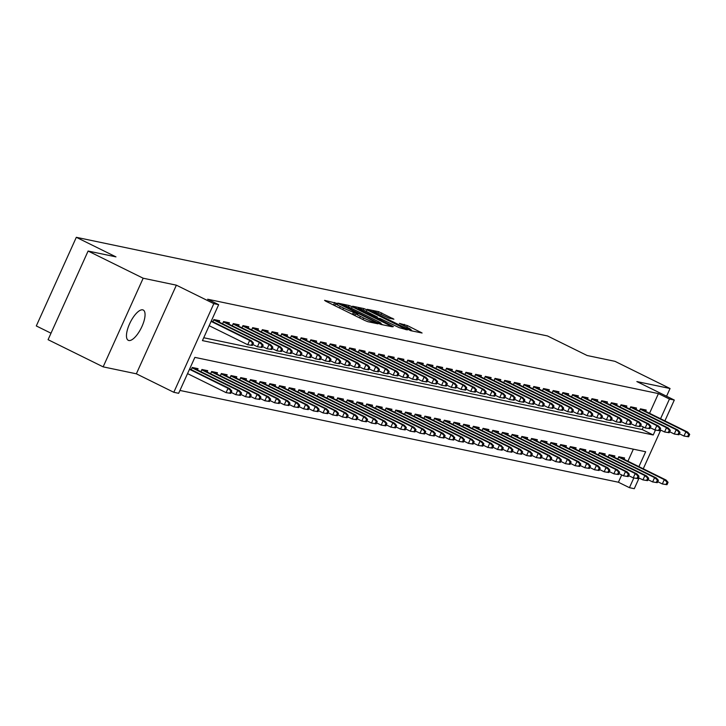 <?xml version="1.0" encoding="UTF-8"?>
<svg xmlns="http://www.w3.org/2000/svg" width="726" height="726" viewBox="0 0 726 726"><rect width="100%" height="100%" fill="white"/><g stroke="black" fill="none" stroke-linecap="round" stroke-linejoin="round"><path stroke-width="1.09" d="M336.855 303.35L324.558 300.346L325.774 301.217L364.688 320.42L367.81 321.691L377.919 323.805L373.581 322.035A8.285 0.726 24.3 0 1 363.617 317.988L360.377 316.382A8.285 0.726 24.3 0 1 355.867 313.614A8.285 0.726 24.3 0 1 356.502 313.605L357.945 313.877L356.956 313.269L353.471 312.116A8.285 0.726 24.3 0 1 343.507 308.06L340.267 306.463A8.285 0.726 24.3 0 1 335.757 303.686A8.285 0.726 24.3 0 1 336.392 303.686L337.835 303.958L336.855 303.35M334.995 305.383L332.835 304.702M355.096 315.302L352.945 314.621M142.686 309.848A16.889 6.162 116.3 0 0 129.89 323.161A16.889 6.162 116.3 0 0 128.293 340.322A16.889 6.162 116.3 0 0 128.838 340.512A16.889 6.162 116.3 0 0 141.634 327.19A16.889 6.162 116.3 0 0 143.24 310.038A16.889 6.162 116.3 0 0 142.686 309.848M393.9 319.195L378.654 311.672L367.229 309.321L410.671 330.666L422.096 333.007L407.504 325.638L399.382 323.36L407.331 327.462A6.924 0.608 24.3 0 1 411.107 329.776A6.924 0.608 24.3 0 1 402.24 326.391L376.622 313.75A6.924 0.608 24.3 0 1 372.855 311.427A6.924 0.608 24.3 0 1 381.713 314.812L389.1 318.188L393.9 319.195M649.543 413.294L658.437 393.601L669.454 399.037L674.3 400.053L664.898 420.871M88.1 251.042L143.176 278.221L103.146 366.857L48.079 339.686L88.1 251.042L115.969 256.877L76.321 237.311L547.468 335.938L587.116 355.504L614.986 361.339L670.053 388.519L636.856 381.567L674.3 400.053M103.146 366.857L136.352 373.808L176.373 285.173L143.176 278.221M176.373 285.173L213.825 303.649L218.671 304.666L202.445 340.603L653.228 434.974L655.442 430.073M658.437 393.601L207.654 299.23L218.671 304.666M352.183 306.744L349.061 305.474L337.835 303.123L339.051 303.994L377.965 323.197L381.077 324.468L392.503 326.818L352.183 306.744L351.466 308.323M352.636 306.227L363.862 308.577L366.975 309.839L407.304 329.913L399.182 327.644L380.288 318.587L376.903 317.924L378.31 318.787L393.41 326.618L352.564 306.372M666.568 396.233L670.053 388.519M219.098 322.072L219.688 320.756L213.871 319.54L212.872 321.754M228.79 324.105L229.38 322.789L223.563 321.573L222.564 323.787M238.482 326.128L239.072 324.821L233.264 323.596L232.256 325.811M248.174 328.161L248.773 326.845L242.956 325.629L241.958 327.843M257.875 330.185L258.465 328.878L252.648 327.662L251.65 329.876M267.567 332.218L268.157 330.911L262.34 329.686L261.342 331.9M277.259 334.25L277.849 332.935L272.032 331.718L271.034 333.933M286.951 336.274L287.55 334.967L281.733 333.751L280.735 335.957M296.653 338.307L297.243 336.991L291.425 335.775L290.427 337.989M306.345 340.34L306.935 339.024L301.118 337.808L300.119 340.022M316.037 342.363L316.627 341.057L310.81 339.841L309.811 342.046M325.729 344.396L326.328 343.08L320.511 341.864L319.513 344.079M335.43 346.42L336.02 345.113L330.203 343.897L329.205 346.111M345.122 348.453L345.712 347.146L339.895 345.921L338.897 348.135M354.814 350.486L355.404 349.17L349.587 347.954L348.589 350.168M364.506 352.509L365.105 351.202L359.288 349.986L358.29 352.192M374.208 354.542L374.798 353.226L368.98 352.01L367.982 354.224M383.9 356.575L384.49 355.259L378.673 354.043L377.674 356.257M393.592 358.599L394.182 357.292L388.365 356.076L387.366 358.281M403.284 360.631L403.883 359.316L398.066 358.1L397.058 360.314M412.985 362.664L413.575 361.348L407.758 360.132L406.76 362.347M422.677 364.688L423.267 363.381L417.45 362.156L416.452 364.37M432.369 366.721L432.959 365.405L427.142 364.189L426.144 366.403M442.061 368.744L442.651 367.438L436.843 366.222L435.836 368.436M451.753 370.777L452.352 369.47L446.535 368.245L445.537 370.46M461.455 372.81L462.045 371.494L456.227 370.278L455.229 372.492M471.147 374.834L471.737 373.527L465.92 372.311L464.921 374.516M480.839 376.867L481.429 375.551L475.612 374.335L474.613 376.549M490.531 378.899L491.13 377.584L485.313 376.367L484.315 378.582M500.232 380.923L500.822 379.616L495.005 378.4L494.007 380.605M509.924 382.956L510.514 381.64L504.697 380.424L503.699 382.638M519.616 384.98L520.206 383.673L514.389 382.457L513.391 384.671M529.308 387.012L529.907 385.706L524.09 384.481L523.092 386.695M539.01 389.045L539.6 387.729L533.782 386.513L532.784 388.728M548.702 391.069L549.292 389.762L543.475 388.546L542.476 390.751M558.394 393.102L558.984 391.786L553.167 390.57L552.168 392.784M568.086 395.135L568.685 393.819L562.868 392.603L561.87 394.817M577.787 397.158L578.377 395.851L572.56 394.635L571.562 396.841M587.479 399.191L588.069 397.875L582.252 396.659L581.254 398.873M597.171 401.224L597.761 399.908L591.944 398.692L590.946 400.906M606.863 403.248L607.462 401.941L601.645 400.716L600.638 402.93M616.565 405.28L617.154 403.965L611.337 402.748L610.339 404.963M626.257 407.304L626.847 405.997L621.029 404.781L620.031 406.996M635.949 409.337L636.539 408.03L630.722 406.805L629.723 409.019M203.734 337.744L642.211 429.538L643.345 427.024M639.415 411.052L640.423 408.838L646.231 410.054L645.641 411.37M179.939 390.443L618.416 482.236L621.719 474.94M627.917 461.21L633.353 449.167M191.237 369.67L192.236 367.456L198.053 368.672L197.463 369.988M200.93 371.694L201.928 369.489L207.745 370.705L207.155 372.011M210.631 373.727L211.629 371.512L217.446 372.728L216.847 374.044M220.323 375.759L221.321 373.545L227.138 374.761L226.548 376.077M230.015 377.783L231.013 375.569L236.83 376.794L236.24 378.101M239.707 379.816L240.705 377.602L246.522 378.818L245.933 380.134M249.399 381.849L250.406 379.634L256.224 380.851L255.625 382.157M259.1 383.873L260.099 381.658L265.916 382.883L265.326 384.19M268.792 385.905L269.791 383.691L275.608 384.907L275.018 386.223M278.485 387.929L279.483 385.724L285.3 386.94L284.71 388.247M288.177 389.962L289.184 387.748L294.992 388.964L294.402 390.279M297.878 391.995L298.876 389.78L304.693 390.996L304.094 392.312M307.57 394.018L308.568 391.813L314.385 393.029L313.795 394.336M317.262 396.051L318.26 393.837L324.077 395.053L323.487 396.369M326.954 398.084L327.952 395.87L333.769 397.086L333.18 398.402M336.655 400.108L337.654 397.893L343.471 399.118L342.872 400.425M346.347 402.14L347.346 399.926L353.163 401.142L352.573 402.458M356.039 404.173L357.038 401.959L362.855 403.175L362.265 404.482M365.732 406.197L366.73 403.983L372.547 405.208L371.957 406.515M375.433 408.23L376.431 406.015L382.248 407.232L381.649 408.547M385.125 410.254L386.123 408.048L391.94 409.264L391.35 410.571M394.817 412.286L395.815 410.072L401.632 411.288L401.042 412.604M404.509 414.319L405.507 412.105L411.324 413.321L410.735 414.637M414.21 416.343L415.208 414.129L421.026 415.354L420.427 416.66M423.902 418.376L424.901 416.161L430.718 417.377L430.128 418.693M433.594 420.408L434.593 418.194L440.41 419.41L439.82 420.717M443.287 422.432L444.285 420.218L450.102 421.443L449.512 422.75M452.988 424.465L453.986 422.251L459.803 423.467L459.204 424.783M462.68 426.489L463.678 424.283L469.495 425.5L468.905 426.806M472.372 428.522L473.37 426.307L479.187 427.523L478.597 428.839M482.064 430.554L483.062 428.34L488.879 429.556L488.289 430.872M491.756 432.578L492.763 430.373L498.571 431.589L497.982 432.896M501.457 434.611L502.456 432.397L508.273 433.613L507.674 434.928M511.149 436.644L512.148 434.429L517.965 435.645L517.375 436.952M520.841 438.667L521.84 436.453L527.657 437.678L527.067 438.985M530.534 440.7L531.532 438.486L537.349 439.702L536.759 441.018M540.235 442.724L541.233 440.519L547.05 441.735L546.451 443.041M549.927 444.757L550.925 442.542L556.742 443.758L556.152 445.074M559.619 446.789L560.617 444.575L566.434 445.791L565.844 447.107M569.311 448.813L570.309 446.608L576.126 447.824L575.537 449.131M579.012 450.846L580.01 448.632L585.828 449.848L585.229 451.164M588.704 452.879L589.703 450.665L595.52 451.881L594.93 453.196M598.396 454.903L599.395 452.688L605.212 453.913L604.622 455.22M608.089 456.935L609.087 454.721L614.904 455.937L614.314 457.253M617.79 458.968L618.788 456.754L624.605 457.97L624.006 459.277M76.321 237.311L36.3 325.947L51.002 333.207M639.098 478.007L634.279 488.689L629.433 487.672L633.807 477.989M618.416 482.236L629.433 487.672M638.925 466.646L645.659 451.744L194.877 357.373L178.65 393.31L173.804 392.294L213.825 303.649M136.352 373.808L173.804 392.294M660.733 430.091L643.263 468.787M660.56 418.73L669.454 399.037M642.211 429.538L653.228 434.974M382.947 324.858L380.941 323.869M341.91 304.838L376.921 322.308L380.478 323.478A8.285 0.726 24.3 0 0 381.114 323.478A8.285 0.726 24.3 0 0 376.603 320.701L353.253 309.176A8.285 0.726 24.3 0 0 343.289 305.129L341.91 304.838M377.148 317.788L377.638 318.033M367.02 311.772A6.924 0.608 24.3 0 0 358.163 308.387A6.924 0.608 24.3 0 0 361.929 310.701L374.071 316.427L377.456 317.09L367.02 311.772M412.54 331.056L410.898 330.239M230.741 393.374L231.821 390.978L230.859 390.779L229.77 393.174L230.741 393.374L226.085 392.639L228.037 388.319L229.779 388.691L189.667 368.899M230.859 390.779L228.037 388.319L189.486 369.298M229.77 393.174L226.085 392.639L187.544 373.609M229.779 388.691L231.821 390.978M252.376 345.458L253.456 343.062L252.485 342.863L251.405 345.258L252.376 345.458L247.72 344.723L249.671 340.412L211.121 321.382M251.405 345.258L247.72 344.723L209.17 325.702M252.485 342.863L249.671 340.412L251.414 340.775L211.302 320.983M253.456 343.062L251.414 340.775M240.433 395.407L241.522 393.011L240.551 392.802L239.471 395.198L240.433 395.407L235.787 394.663L237.729 390.352L239.471 390.715L192.408 367.492M240.551 392.802L237.729 390.352L192.072 367.819M239.471 395.198L235.787 394.663L231.186 392.394M239.471 390.715L241.522 393.011M250.134 397.431L251.214 395.035L250.243 394.835L249.163 397.231L250.134 397.431L245.479 396.695L247.421 392.385L249.172 392.748L202.1 369.525M250.243 394.835L247.421 392.385L201.764 369.852M249.163 397.231L245.479 396.695L240.878 394.427M249.172 392.748L251.214 395.035M259.826 399.463L260.906 397.068L259.935 396.868L258.855 399.264L259.826 399.463L255.171 398.728L257.122 394.409L258.864 394.781L211.801 371.549M259.935 396.868L257.122 394.409L211.457 371.875M258.855 399.264L255.171 398.728L250.57 396.45M258.864 394.781L260.906 397.068M269.518 401.496L270.598 399.1L269.636 398.892L268.547 401.287L269.518 401.496L264.863 400.752L266.814 396.441L268.556 396.804L221.494 373.581M269.636 398.892L266.814 396.441L221.158 373.908M268.547 401.287L264.863 400.752L260.271 398.483M268.556 396.804L270.598 399.1M262.068 347.491L263.157 345.095L262.186 344.895L261.097 347.291L262.068 347.491L257.421 346.756L259.363 342.436L213.707 319.903M261.097 347.291L257.421 346.756L252.82 344.478M262.186 344.895L259.363 342.436L261.106 342.808L214.043 319.576M263.157 345.095L261.106 342.808M271.769 349.524L272.849 347.128L271.878 346.919L270.798 349.315L271.769 349.524L267.114 348.779L269.056 344.469L223.399 321.936M270.798 349.315L267.114 348.779L262.513 346.511M271.878 346.919L269.056 344.469L270.807 344.832L223.735 321.609M272.849 347.128L270.807 344.832M281.461 351.547L282.541 349.152L281.57 348.952L280.49 351.348L281.461 351.547L276.806 350.812L278.757 346.502L233.091 323.968M280.49 351.348L276.806 350.812L272.205 348.544M281.57 348.952L278.757 346.502L280.499 346.865L233.436 323.633M282.541 349.152L280.499 346.865M291.153 353.58L292.233 351.184L291.262 350.985L290.182 353.38L291.153 353.58L286.498 352.836L288.449 348.525L242.793 325.992M290.182 353.38L286.498 352.836L281.906 350.567M291.262 350.985L288.449 348.525L290.191 348.897L243.128 325.665M292.233 351.184L290.191 348.897M279.211 403.52L280.3 401.124L279.329 400.924L278.249 403.32L279.211 403.52L274.564 402.785L276.506 398.474L278.249 398.837L231.186 375.605M279.329 400.924L276.506 398.474L230.85 375.941M278.249 403.32L274.564 402.785L269.963 400.516M278.249 398.837L280.3 401.124M300.845 355.613L301.925 353.217L300.963 353.008L299.874 355.404L300.845 355.613L296.19 354.869L298.141 350.558L252.485 328.025M299.874 355.404L296.19 354.869L291.598 352.6M300.963 353.008L298.141 350.558L299.883 350.921L252.82 327.698M301.925 353.217L299.883 350.921M288.912 405.553L289.992 403.157L289.021 402.957L287.941 405.353L288.912 405.553L284.256 404.809L286.198 400.498L287.95 400.87L240.878 377.638M289.021 402.957L286.198 400.498L240.542 377.965M287.941 405.353L284.256 404.809L279.655 402.54M287.95 400.87L289.992 403.157M310.546 357.637L311.626 355.241L310.655 355.041L309.575 357.437L310.546 357.637L305.891 356.902L307.833 352.591L262.177 330.058M309.575 357.437L305.891 356.902L301.29 354.633M310.655 355.041L307.833 352.591L309.585 352.954L262.513 329.722M311.626 355.241L309.585 352.954M298.604 407.585L299.684 405.19L298.713 404.981L297.633 407.377L298.604 407.585L293.948 406.841L295.899 402.531L297.642 402.894L250.579 379.671M298.713 404.981L295.899 402.531L250.234 379.997M297.633 407.377L293.948 406.841L289.347 404.573M297.642 402.894L299.684 405.19M320.239 359.669L321.319 357.274L320.347 357.065L319.268 359.461L320.239 359.669L315.583 358.925L317.534 354.615L271.869 332.081M319.268 359.461L315.583 358.925L310.982 356.657M320.347 357.065L317.534 354.615L319.277 354.978L272.205 331.755M321.319 357.274L319.277 354.978M308.296 409.609L309.376 407.213L308.405 407.014L307.325 409.41L308.296 409.609L303.64 408.874L305.592 404.563L307.334 404.926L260.271 381.695M308.405 407.014L305.592 404.563L259.935 382.03M307.325 409.41L303.64 408.874L299.048 406.605M307.334 404.926L309.376 407.213M329.931 361.693L331.011 359.297L330.04 359.098L328.96 361.494L329.931 361.693L325.275 360.958L327.226 356.647L281.57 334.114M328.96 361.494L325.275 360.958L320.674 358.689M330.04 359.098L327.226 356.647L328.969 357.01L281.906 333.788M331.011 359.297L328.969 357.01M317.988 411.642L319.077 409.246L318.106 409.037L317.026 411.433L317.988 411.642L313.342 410.898L315.284 406.587L317.026 406.95L269.963 383.727M318.106 409.037L315.284 406.587L269.627 384.054M317.026 411.433L313.342 410.898L308.741 408.629M317.026 406.95L319.077 409.246M327.689 413.666L328.769 411.27L327.798 411.07L326.718 413.466L327.689 413.666L323.034 412.931L324.976 408.62L326.727 408.983L279.655 385.76M327.798 411.07L324.976 408.62L279.319 386.087M326.718 413.466L323.034 412.931L318.433 410.662M326.727 408.983L328.769 411.27M337.381 415.699L338.461 413.303L337.49 413.103L336.41 415.499L337.381 415.699L332.726 414.963L334.677 410.644L336.419 411.016L289.356 387.784M337.49 413.103L334.677 410.644L289.012 388.12M336.41 415.499L332.726 414.963L328.125 412.695M336.419 411.016L338.461 413.303M347.073 417.731L348.153 415.336L347.182 415.127L346.102 417.523L347.073 417.731L342.418 416.987L344.369 412.677L346.111 413.04L299.048 389.817M347.182 415.127L344.369 412.677L298.713 390.143M346.102 417.523L342.418 416.987L337.826 414.718M346.111 413.04L348.153 415.336M356.765 419.755L357.845 417.359L356.883 417.16L355.794 419.555L356.765 419.755L352.11 419.02L354.061 414.709L355.804 415.072L308.741 391.849M356.883 417.16L354.061 414.709L308.405 392.176M355.794 419.555L352.11 419.02L347.518 416.751M355.804 415.072L357.845 417.359M366.467 421.788L367.547 419.392L366.576 419.192L365.496 421.588L366.467 421.788L361.811 421.053L363.753 416.733L365.505 417.105L318.433 393.873M366.576 419.192L363.753 416.733L318.097 394.2M365.496 421.588L361.811 421.053L357.21 418.775M365.505 417.105L367.547 419.392M376.159 423.821L377.239 421.425L376.268 421.216L375.188 423.612L376.159 423.821L371.503 423.076L373.454 418.766L375.197 419.129L328.125 395.906M376.268 421.216L373.454 418.766L327.789 396.233M375.188 423.612L371.503 423.076L366.902 420.808M375.197 419.129L377.239 421.425M385.851 425.844L386.931 423.449L385.96 423.249L384.88 425.645L385.851 425.844L381.195 425.109L383.147 420.799L384.889 421.162L337.826 397.93M385.96 423.249L383.147 420.799L337.49 398.265M384.88 425.645L381.195 425.109L376.594 422.841M384.889 421.162L386.931 423.449M395.543 427.877L396.623 425.481L395.661 425.273L394.572 427.668L395.543 427.877L390.887 427.133L392.839 422.822L394.581 423.185L347.518 399.962M395.661 425.273L392.839 422.822L347.182 400.289M394.572 427.668L390.887 427.133L386.296 424.864M394.581 423.185L396.623 425.481M405.235 429.901L406.324 427.505L405.353 427.305L404.273 429.701L405.235 429.901L400.589 429.166L402.531 424.855L404.282 425.218L357.21 401.995M405.353 427.305L402.531 424.855L356.874 402.322M404.273 429.701L400.589 429.166L395.988 426.897M404.282 425.218L406.324 427.505M414.936 431.934L416.016 429.538L415.045 429.338L413.965 431.734L414.936 431.934L410.281 431.199L412.223 426.879L413.974 427.251L366.902 404.019M415.045 429.338L412.223 426.879L366.566 404.355M413.965 431.734L410.281 431.199L405.68 428.93M413.974 427.251L416.016 429.538M424.628 433.966L425.708 431.571L424.737 431.362L423.657 433.758L424.628 433.966L419.973 433.222L421.924 428.912L423.666 429.275L376.603 406.052M424.737 431.362L421.924 428.912L376.268 406.378M423.657 433.758L419.973 433.222L415.372 430.954M423.666 429.275L425.708 431.571M339.623 363.726L340.703 361.33L339.741 361.131L338.652 363.526L339.623 363.726L334.967 362.991L336.918 358.671L291.262 336.147M338.652 363.526L334.967 362.991L330.375 360.722M339.741 361.131L336.918 358.671L338.661 359.043L291.598 335.811M340.703 361.33L338.661 359.043M349.315 365.759L350.404 363.363L349.433 363.154L348.353 365.55L349.315 365.759L344.668 365.015L346.611 360.704L300.954 338.171M348.353 365.55L344.668 365.015L340.067 362.746M349.433 363.154L346.611 360.704L348.362 361.067L301.29 337.844M350.404 363.363L348.362 361.067M359.016 367.783L360.096 365.387L359.125 365.187L358.045 367.583L359.016 367.783L354.361 367.047L356.303 362.737L310.646 340.204M358.045 367.583L354.361 367.047L349.76 364.779M359.125 365.187L356.303 362.737L358.054 363.1L310.982 339.877M360.096 365.387L358.054 363.1M368.708 369.815L369.788 367.42L368.817 367.22L367.737 369.616L368.708 369.815L364.053 369.08L366.004 364.761L320.338 342.227M367.737 369.616L364.053 369.08L359.452 366.802M368.817 367.22L366.004 364.761L367.746 365.133L320.683 341.901M369.788 367.42L367.746 365.133M378.4 371.848L379.48 369.452L378.518 369.244L377.429 371.639L378.4 371.848L373.745 371.104L375.696 366.793L330.04 344.26M377.429 371.639L373.745 371.104L369.153 368.835M378.518 369.244L375.696 366.793L377.438 367.156L330.375 343.933M379.48 369.452L377.438 367.156M388.092 373.872L389.181 371.476L388.21 371.276L387.13 373.672L388.092 373.872L383.446 373.137L385.388 368.826L339.732 346.293M387.13 373.672L383.446 373.137L378.845 370.868M388.21 371.276L385.388 368.826L387.13 369.189L340.067 345.957M389.181 371.476L387.13 369.189M397.794 375.905L398.873 373.509L397.902 373.3L396.823 375.696L397.794 375.905L393.138 375.16L395.08 370.85L349.424 348.317M396.823 375.696L393.138 375.16L388.537 372.892M397.902 373.3L395.08 370.85L396.832 371.213L349.76 347.99M398.873 373.509L396.832 371.213M407.486 377.928L408.566 375.533L407.595 375.333L406.515 377.729L407.486 377.928L402.83 377.193L404.781 372.883L359.116 350.349M406.515 377.729L402.83 377.193L398.229 374.925M407.595 375.333L404.781 372.883L406.524 373.246L359.461 350.023M408.566 375.533L406.524 373.246M417.178 379.961L418.258 377.565L417.296 377.366L416.207 379.762L417.178 379.961L412.522 379.226L414.473 374.906L368.817 352.382M416.207 379.762L412.522 379.226L407.93 376.957M417.296 377.366L414.473 374.906L416.216 375.278L369.153 352.046M418.258 377.565L416.216 375.278M426.87 381.994L427.959 379.598L426.988 379.389L425.908 381.785L426.87 381.994L422.223 381.25L424.165 376.939L378.509 354.406M425.908 381.785L422.223 381.25L417.622 378.981M426.988 379.389L424.165 376.939L425.908 377.302L378.845 354.079M427.959 379.598L425.908 377.302M436.571 384.018L437.651 381.622L436.68 381.422L435.6 383.818L436.571 384.018L431.916 383.283L433.858 378.972L388.201 356.439M435.6 383.818L431.916 383.283L427.315 381.014M436.68 381.422L433.858 378.972L435.609 379.335L388.537 356.112M437.651 381.622L435.609 379.335M446.263 386.05L447.343 383.655L446.372 383.455L445.292 385.851L446.263 386.05L441.608 385.315L443.559 380.996L397.893 358.462M445.292 385.851L441.608 385.315L437.007 383.038M446.372 383.455L443.559 380.996L445.301 381.368L398.238 358.136M447.343 383.655L445.301 381.368M434.32 435.99L435.4 433.594L434.438 433.395L433.349 435.791L434.32 435.99L429.665 435.255L431.616 430.945L433.358 431.308L386.296 408.085M434.438 433.395L431.616 430.945L385.96 408.411M433.349 435.791L429.665 435.255L425.073 432.986M433.358 431.308L435.4 433.594M444.013 438.023L445.102 435.627L444.13 435.428L443.051 437.823L444.013 438.023L439.366 437.288L441.308 432.968L443.051 433.34L395.988 410.108M444.13 435.428L441.308 432.968L395.652 410.435M443.051 437.823L439.366 437.288L434.765 435.01M443.051 433.34L445.102 435.627M453.714 440.056L454.794 437.66L453.823 437.451L452.743 439.847L453.714 440.056L449.058 439.312L451 435.001L452.752 435.364L405.68 412.141M453.823 437.451L451 435.001L405.344 412.468M452.743 439.847L449.058 439.312L444.457 437.043M452.752 435.364L454.794 437.66M463.406 442.08L464.486 439.684L463.515 439.484L462.435 441.88L463.406 442.08L458.75 441.344L460.701 437.034L462.444 437.397L415.381 414.165M463.515 439.484L460.701 437.034L415.036 414.501M462.435 441.88L458.75 441.344L454.149 439.076M462.444 437.397L464.486 439.684M455.955 388.083L457.035 385.688L456.064 385.479L454.984 387.875L455.955 388.083L451.3 387.339L453.251 383.029L407.595 360.495M454.984 387.875L451.3 387.339L446.708 385.07M456.064 385.479L453.251 383.029L454.993 383.392L407.93 360.169M457.035 385.688L454.993 383.392M465.647 390.107L466.736 387.711L465.765 387.512L464.685 389.907L465.647 390.107L461.001 389.372L462.943 385.061L417.287 362.528M464.685 389.907L461.001 389.372L456.4 387.103M465.765 387.512L462.943 385.061L464.685 385.424L417.622 362.192M466.736 387.711L464.685 385.424M475.348 392.14L476.428 389.744L475.457 389.544L474.377 391.94L475.348 392.14L470.693 391.396L472.635 387.085L426.979 364.552M474.377 391.94L470.693 391.396L466.092 389.127M475.457 389.544L472.635 387.085L474.387 387.457L427.315 364.225M476.428 389.744L474.387 387.457M485.041 394.173L486.121 391.777L485.149 391.568L484.07 393.964L485.041 394.173L480.385 393.428L482.336 389.118L436.671 366.585M484.07 393.964L480.385 393.428L475.784 391.16M485.149 391.568L482.336 389.118L484.079 389.481L437.016 366.258M486.121 391.777L484.079 389.481M473.098 444.112L474.178 441.717L473.216 441.517L472.127 443.913L473.098 444.112L468.442 443.368L470.394 439.058L472.136 439.43L425.073 416.198M473.216 441.517L470.394 439.058L424.737 416.524M472.127 443.913L468.442 443.368L463.85 441.099M472.136 439.43L474.178 441.717M494.733 396.196L495.813 393.801L494.842 393.601L493.762 395.997L494.733 396.196L490.077 395.461L492.028 391.151L446.372 368.617M493.762 395.997L490.077 395.461L485.485 393.193M494.842 393.601L492.028 391.151L493.771 391.514L446.708 368.282M495.813 393.801L493.771 391.514M482.79 446.145L483.879 443.749L482.908 443.541L481.828 445.936L482.79 446.145L478.144 445.401L480.086 441.09L481.828 441.453L434.765 418.23M482.908 443.541L480.086 441.09L434.429 418.557M481.828 445.936L478.144 445.401L473.543 443.132M481.828 441.453L483.879 443.749M504.425 398.229L505.505 395.833L504.543 395.625L503.454 398.02L504.425 398.229L499.769 397.485L501.72 393.174L456.064 370.641M503.454 398.02L499.769 397.485L495.177 395.216M504.543 395.625L501.72 393.174L503.463 393.537L456.4 370.314M505.505 395.833L503.463 393.537M492.491 448.169L493.571 445.773L492.6 445.573L491.52 447.969L492.491 448.169L487.836 447.434L489.778 443.123L491.529 443.486L444.457 420.254M492.6 445.573L489.778 443.123L444.121 420.59M491.52 447.969L487.836 447.434L483.235 445.165M491.529 443.486L493.571 445.773M514.126 400.253L515.206 397.857L514.235 397.657L513.155 400.053L514.126 400.253L509.47 399.518L511.413 395.207L465.756 372.674M513.155 400.053L509.47 399.518L504.869 397.249M514.235 397.657L511.413 395.207L513.164 395.57L466.092 372.347M515.206 397.857L513.164 395.57M502.183 450.202L503.263 447.806L502.292 447.597L501.212 449.993L502.183 450.202L497.528 449.458L499.479 445.147L501.221 445.51L454.158 422.287M502.292 447.597L499.479 445.147L453.814 422.614M501.212 449.993L497.528 449.458L492.927 447.189M501.221 445.51L503.263 447.806M523.818 402.286L524.898 399.89L523.927 399.69L522.847 402.086L523.818 402.286L519.163 401.551L521.114 397.231L475.448 374.707M522.847 402.086L519.163 401.551L514.562 399.282M523.927 399.69L521.114 397.231L522.856 397.603L475.784 374.371M524.898 399.89L522.856 397.603M511.875 452.225L512.955 449.83L511.984 449.63L510.904 452.026L511.875 452.225L507.22 451.49L509.171 447.18L510.913 447.543L463.85 424.32M511.984 449.63L509.171 447.18L463.515 424.646M510.904 452.026L507.22 451.49L502.628 449.222M510.913 447.543L512.955 449.83M533.51 404.318L534.59 401.923L533.619 401.714L532.539 404.11L533.51 404.318L528.855 403.574L530.806 399.264L485.149 376.73M532.539 404.11L528.855 403.574L524.254 401.306M533.619 401.714L530.806 399.264L532.548 399.627L485.485 376.404M534.59 401.923L532.548 399.627M521.567 454.258L522.656 451.862L521.685 451.663L520.606 454.059L521.567 454.258L516.921 453.523L518.863 449.203L520.606 449.575L473.543 426.344M521.685 451.663L518.863 449.203L473.207 426.679M520.606 454.059L516.921 453.523L512.32 451.254M520.606 449.575L522.656 451.862M543.202 406.342L544.282 403.946L543.32 403.747L542.231 406.143L543.202 406.342L538.547 405.607L540.498 401.296L494.842 378.763M542.231 406.143L538.547 405.607L533.955 403.338M543.32 403.747L540.498 401.296L542.24 401.66L495.177 378.428M544.282 403.946L542.24 401.66M531.269 456.291L532.349 453.895L531.378 453.686L530.298 456.082L531.269 456.291L526.613 455.547L528.555 451.236L530.307 451.599L483.235 428.376M531.378 453.686L528.555 451.236L482.899 428.703M530.298 456.082L526.613 455.547L522.012 453.278M530.307 451.599L532.349 453.895M552.894 408.375L553.983 405.979L553.012 405.78L551.932 408.175L552.894 408.375L548.248 407.631L550.19 403.32L504.534 380.787M551.932 408.175L548.248 407.631L543.647 405.362M553.012 405.78L550.19 403.32L551.942 403.692L504.869 380.46M553.983 405.979L551.942 403.692M540.961 458.315L542.041 455.919L541.07 455.719L539.99 458.115L540.961 458.315L536.305 457.58L538.256 453.269L539.999 453.632L492.936 430.409M541.07 455.719L538.256 453.269L492.591 430.736M539.99 458.115L536.305 457.58L531.704 455.311M539.999 453.632L542.041 455.919M562.596 410.408L563.675 408.012L562.704 407.803L561.625 410.199L562.596 410.408L557.94 409.664L559.882 405.353L514.226 382.82M561.625 410.199L557.94 409.664L553.339 407.395M562.704 407.803L559.882 405.353L561.634 405.716L514.562 382.493M563.675 408.012L561.634 405.716M550.653 460.348L551.733 457.952L550.762 457.752L549.682 460.148L550.653 460.348L545.997 459.603L547.948 455.293L549.691 455.665L502.628 432.433M550.762 457.752L547.948 455.293L502.292 432.76M549.682 460.148L545.997 459.603L541.405 457.335M549.691 455.665L551.733 457.952M572.288 412.432L573.368 410.036L572.397 409.836L571.317 412.232L572.288 412.432L567.632 411.696L569.583 407.386L523.918 384.853M571.317 412.232L567.632 411.696L563.031 409.428M572.397 409.836L569.583 407.386L571.326 407.749L524.263 384.517M573.368 410.036L571.326 407.749M560.345 462.38L561.425 459.985L560.463 459.776L559.374 462.172L560.345 462.38L555.699 461.636L557.641 457.326L559.383 457.689L512.32 434.466M560.463 459.776L557.641 457.326L511.984 434.792M559.374 462.172L555.699 461.636L551.098 459.367M559.383 457.689L561.425 459.985M581.98 414.464L583.06 412.069L582.098 411.86L581.009 414.256L581.98 414.464L577.324 413.72L579.275 409.41L533.619 386.876M581.009 414.256L577.324 413.72L572.732 411.451M582.098 411.86L579.275 409.41L581.018 409.773L533.955 386.55M583.06 412.069L581.018 409.773M570.046 464.404L571.126 462.008L570.155 461.809L569.075 464.204L570.046 464.404L565.391 463.669L567.333 459.358L569.084 459.721L522.012 436.489M570.155 461.809L567.333 459.358L521.676 436.825M569.075 464.204L565.391 463.669L560.79 461.4M569.084 459.721L571.126 462.008M591.672 416.488L592.761 414.092L591.79 413.893L590.71 416.288L591.672 416.488L587.025 415.753L588.967 411.442L543.311 388.909M590.71 416.288L587.025 415.753L582.424 413.484M591.79 413.893L588.967 411.442L590.71 411.805L543.647 388.582M592.761 414.092L590.71 411.805M579.738 466.437L580.818 464.041L579.847 463.832L578.767 466.228L579.738 466.437L575.083 465.693L577.034 461.382L578.776 461.745L531.704 438.522M579.847 463.832L577.034 461.382L531.368 438.849M578.767 466.228L575.083 465.693L570.482 463.424M578.776 461.745L580.818 464.041M601.373 418.521L602.453 416.125L601.482 415.925L600.402 418.321L601.373 418.521L596.718 417.786L598.66 413.466L553.003 390.942M600.402 418.321L596.718 417.786L592.117 415.517M601.482 415.925L598.66 413.466L600.411 413.838L553.339 390.606M602.453 416.125L600.411 413.838M589.43 468.461L590.51 466.065L589.539 465.865L588.459 468.261L589.43 468.461L584.775 467.725L586.726 463.415L588.468 463.778L541.405 440.555M589.539 465.865L586.726 463.415L541.07 440.882M588.459 468.261L584.775 467.725L580.174 465.457M588.468 463.778L590.51 466.065M611.065 420.554L612.145 418.158L611.174 417.949L610.094 420.345L611.065 420.554L606.41 419.81L608.361 415.499L562.695 392.966M610.094 420.345L606.41 419.81L601.809 417.541M611.174 417.949L608.361 415.499L610.103 415.862L563.04 392.639M612.145 418.158L610.103 415.862M599.122 470.493L600.202 468.098L599.24 467.898L598.151 470.294L599.122 470.493L594.467 469.758L596.418 465.439L598.16 465.811L551.098 442.579M599.24 467.898L596.418 465.439L550.762 442.914M598.151 470.294L594.467 469.758L589.875 467.49M598.16 465.811L600.202 468.098M620.757 422.577L621.837 420.182L620.875 419.982L619.786 422.378L620.757 422.577L616.102 421.842L618.053 417.532L572.397 394.998M619.786 422.378L616.102 421.842L611.51 419.574M620.875 419.982L618.053 417.532L619.795 417.895L572.732 394.672M621.837 420.182L619.795 417.895M608.815 472.526L609.904 470.13L608.933 469.922L607.853 472.317L608.815 472.526L604.168 471.782L606.11 467.471L607.862 467.834L560.79 444.611M608.933 469.922L606.11 467.471L560.454 444.938M607.853 472.317L604.168 471.782L599.567 469.513M607.862 467.834L609.904 470.13M630.449 424.61L631.538 422.214L630.567 422.015L629.487 424.411L630.449 424.61L625.803 423.875L627.745 419.555L582.089 397.022M629.487 424.411L625.803 423.875L621.202 421.597M630.567 422.015L627.745 419.555L629.487 419.927L582.424 396.695M631.538 422.214L629.487 419.927M618.516 474.55L619.596 472.154L618.625 471.954L617.545 474.35L618.516 474.55L613.86 473.815L615.802 469.504L617.554 469.867L570.482 446.644M618.625 471.954L615.802 469.504L570.146 446.971M617.545 474.35L613.86 473.815L609.259 471.546M617.554 469.867L619.596 472.154M640.15 426.643L641.23 424.247L640.259 424.038L639.179 426.434L640.15 426.643L635.495 425.899L637.437 421.588L591.781 399.055M639.179 426.434L635.495 425.899L630.894 423.63M640.259 424.038L637.437 421.588L639.189 421.951L592.117 398.728M641.23 424.247L639.189 421.951M628.208 476.583L629.288 474.187L628.317 473.987L627.237 476.383L628.208 476.583L623.552 475.848L625.503 471.528L627.246 471.9L580.183 448.668M628.317 473.987L625.503 471.528L579.847 448.995M627.237 476.383L623.552 475.848L618.951 473.57M627.246 471.9L629.288 474.187M649.843 428.667L650.923 426.271L649.952 426.071L648.872 428.467L649.843 428.667L645.187 427.932L647.138 423.621L601.473 401.088M648.872 428.467L645.187 427.932L640.586 425.663M649.952 426.071L647.138 423.621L648.881 423.984L601.818 400.752M650.923 426.271L648.881 423.984M637.9 478.615L638.98 476.22L638.018 476.011L636.929 478.407L637.9 478.615L633.244 477.871L635.196 473.561L636.938 473.924L589.875 450.701M638.018 476.011L635.196 473.561L589.539 451.027M636.929 478.407L633.244 477.871L628.652 475.603M636.938 473.924L638.98 476.22M659.535 430.7L660.615 428.304L659.644 428.104L658.564 430.5L659.535 430.7L654.879 429.955L656.83 425.645L611.174 403.111M658.564 430.5L654.879 429.955L650.287 427.687M659.644 428.104L656.83 425.645L658.573 426.017L611.51 402.785M660.615 428.304L658.573 426.017M647.592 480.639L648.681 478.243L647.71 478.044L646.63 480.44L647.592 480.639L642.946 479.904L644.888 475.594L646.63 475.957L599.567 452.725M647.71 478.044L644.888 475.594L599.231 453.06M646.63 480.44L642.946 479.904L638.345 477.635M646.63 475.957L648.681 478.243M669.227 432.732L670.316 430.337L669.345 430.128L668.265 432.524L669.227 432.732L664.58 431.988L666.522 427.678L620.866 405.144M668.265 432.524L664.58 431.988L659.979 429.719M669.345 430.128L666.522 427.678L668.265 428.041L621.202 404.818M670.316 430.337L668.265 428.041M657.293 482.672L658.373 480.276L657.402 480.077L656.322 482.472L657.293 482.672L652.638 481.928L654.58 477.617L656.331 477.989L609.259 454.757M657.402 480.077L654.58 477.617L608.923 455.084M656.322 482.472L652.638 481.928L648.037 479.659M656.331 477.989L658.373 480.276M678.928 434.756L680.008 432.36L679.037 432.161L677.957 434.556L678.928 434.756L674.273 434.021L676.215 429.71L630.558 407.177M677.957 434.556L674.273 434.021L669.671 431.752M679.037 432.161L676.215 429.71L677.966 430.073L630.894 406.841M680.008 432.36L677.966 430.073M666.985 484.705L668.065 482.309L667.094 482.1L666.014 484.496L666.985 484.705L662.33 483.961L664.281 479.65L666.023 480.013L618.96 456.79M667.094 482.1L664.281 479.65L618.616 457.117M666.014 484.496L662.33 483.961L657.729 481.692M666.023 480.013L668.065 482.309M688.62 436.789L689.7 434.393L688.729 434.184L687.649 436.58L688.62 436.789L683.965 436.045L685.916 431.734L640.25 409.201M687.649 436.58L683.965 436.045L679.364 433.776M688.729 434.184L685.916 431.734L687.658 432.097L640.595 408.874M689.7 434.393L687.658 432.097M333.588 304.856L334.668 302.461M374.534 323.097L374.888 322.308M353.698 314.785L354.778 312.389M339.559 308.024L340.267 306.463M342.808 309.621L343.507 308.06M352.446 314.376L353.471 312.116M359.669 317.943L360.377 316.382M362.909 319.54L363.617 317.988M373.228 322.825L373.581 322.035M390.842 326.509L391.096 325.947M348.398 306.962L349.061 305.474M378.899 323.642L379.099 323.188M380.17 324.168L380.478 323.478M363.209 310.02L363.862 308.577M366.267 311.4L366.975 309.839M405.643 329.604L405.898 329.05M373.836 316.953L374.071 316.427M376.903 317.924L377.257 317.09M403.783 325.711L404.391 324.368M406.796 327.19L407.504 325.638M420.436 332.708L420.69 332.145M378.01 313.115L378.654 311.672M381.068 314.503L381.767 312.933M392.439 318.886L392.693 318.324M334.849 305.691L335.757 303.686M354.96 315.619L355.867 313.614M380.714 324.368L381.114 323.478M357.854 309.067L358.163 308.387M377.084 317.915L377.456 317.09M372.547 312.116L372.855 311.427M410.698 330.666L411.107 329.776"/></g></svg>
